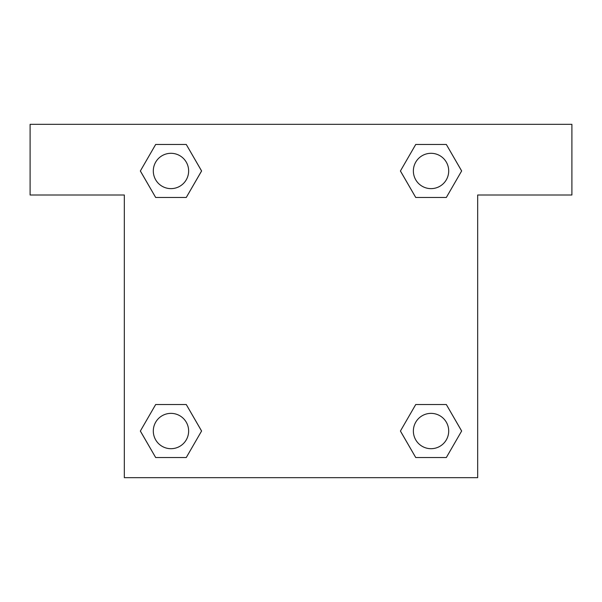 <?xml version="1.0" encoding="UTF-8"?>
<svg xmlns="http://www.w3.org/2000/svg" width="602" height="602" viewBox="0 0 602 602"><rect width="100%" height="100%" fill="white"/><g stroke="black" fill="none" stroke-linecap="round" stroke-linejoin="round"><path stroke-width="0.9" d="M446.33 144.465L415.734 144.465L446.33 144.465L461.636 170.968L446.33 197.471L415.734 197.471L429.346 197.471L415.734 197.471L400.398 170.991L415.734 197.471L400.428 170.968L415.734 144.465L446.33 144.465L461.666 170.945M446.33 404.529L415.734 404.529L446.33 404.529L461.636 431.032L446.33 457.535L415.734 457.535L400.428 431.032L415.734 404.529L446.33 404.529L461.666 431.009M401.037 432.086A164.895 164.895 0 0 1 401.007 432.108L415.734 457.535L446.33 457.535L415.734 457.535M172.654 197.471L155.67 197.471L186.266 197.471L155.67 197.471L140.364 170.968L155.67 144.465L186.266 144.465L201.572 170.968L186.266 197.471L172.654 197.471L186.266 197.471L201.602 170.991M155.67 457.535L186.266 457.535L155.67 457.535L140.364 431.032L155.67 404.529L186.266 404.529L172.654 404.529L186.266 404.529L201.602 431.009L186.266 404.529L201.572 431.032L186.266 457.535L155.67 457.535L140.334 431.055M571.9 124.328L30.1 124.328L30.1 194.995L124.328 194.995L124.328 477.672L477.672 477.672L477.672 194.995L571.9 194.995L571.9 124.328M155.67 197.471L140.334 170.991M186.266 144.465L155.67 144.465L186.266 144.465L201.602 170.945M448.701 431.032A17.669 17.669 0 0 0 422.198 415.734A17.669 17.669 0 0 0 422.198 446.33A17.669 17.669 0 0 0 448.701 431.032M155.67 404.529L186.266 404.529L155.67 404.529M188.637 431.032A17.669 17.669 0 0 0 162.134 415.734A17.669 17.669 0 0 0 162.134 446.33A17.669 17.669 0 0 0 188.637 431.032M446.33 197.471L415.734 197.471L446.33 197.471M448.701 170.968A17.669 17.669 0 0 0 422.198 155.67A17.669 17.669 0 0 0 422.198 186.266A17.669 17.669 0 0 0 448.701 170.968M188.637 170.968A17.669 17.669 0 0 0 162.134 155.67A17.669 17.669 0 0 0 162.134 186.266A17.669 17.669 0 0 0 188.637 170.968M415.734 404.529L429.346 404.529M172.654 404.529L186.266 404.529M429.346 197.471L415.734 197.471"/></g></svg>

